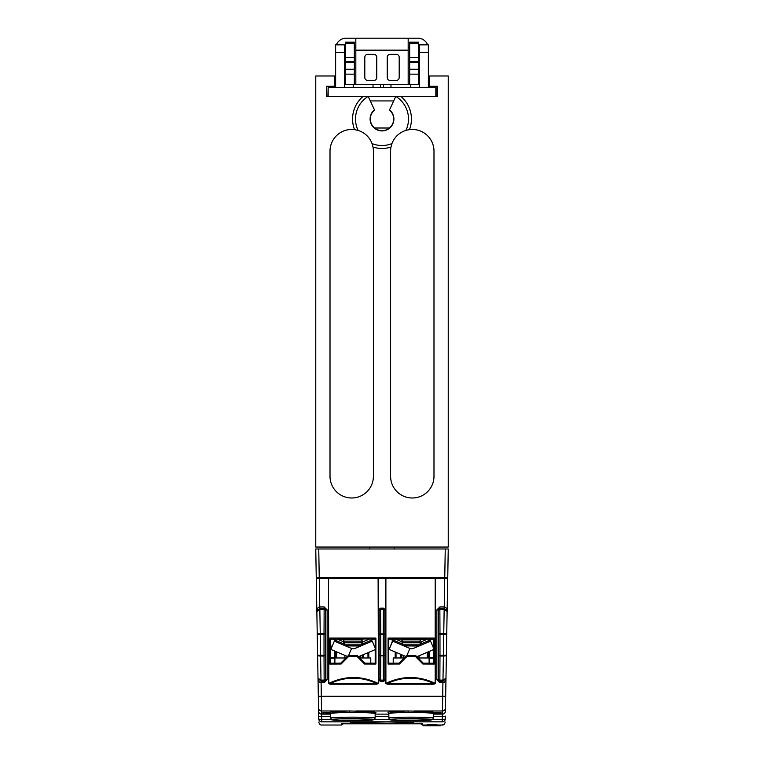 <?xml version="1.0" encoding="UTF-8"?>
<svg xmlns="http://www.w3.org/2000/svg" width="764" height="764" viewBox="0 0 764 764"><rect width="100%" height="100%" fill="white"/><g stroke="black" fill="none" stroke-linecap="round" stroke-linejoin="round"><path stroke-width="1.15" d="M335.711 578.443L316.783 578.453L316.258 577.861L444.753 577.861L445.25 548.982L315.761 548.982L316.258 577.861L319.247 578.147L316.258 577.861L316.267 578.443L319.266 578.453L319.763 606.95L324.165 606.95L327.154 609.939L327.173 679.74L324.184 682.729L321.033 682.729C319.247 682.453 318.244 681.01 318.015 678.403L318.722 718.905C318.798 723.145 318.798 723.145 318.722 718.905C318.798 723.145 318.798 723.145 318.722 718.905L318.674 716.126A2.989 0.516 179 0 0 321.663 716.594L321.711 719.373L331.108 719.373M316.306 578.453L316.563 595.061M428.298 578.443L441.43 578.147M318.75 548.982L319.247 578.147L447.742 577.861L447.733 578.443L447.742 577.861L444.753 578.147L447.341 578.453M361.821 641.626L363.435 641.626M334.966 639.086L334.957 639.755M375.2 639.239L371.753 639.086M388.8 650.116L392.199 641.703L392.247 639.086M428.747 651.663L428.833 657.976M335.262 651.281L335.167 657.976M401.453 641.626L402.179 641.626M330.468 657.508L334.718 657.432L334.651 663.171M334.718 657.432L334.804 651.09M330.468 658.253L334.708 658.186M332.206 646.143L330.468 646.115M334.957 639.239L330.468 639.239M432.672 646.124L433.532 646.115M433.532 639.239L429.416 639.239M371.762 639.239L371.791 641.321M392.238 639.239L388.8 639.239M445.25 548.982L448.239 548.982L447.742 577.861M447.694 578.453L445.412 711.188A2.989 2.989 -179 0 1 442.423 714.12L442.919 682.729L439.816 682.729L439.816 681.268L442.996 681.268L445.985 678.403L442.996 681.221L445.985 678.298L442.977 680.113L443.397 656.037L439.978 656.037L439.863 680.113L442.977 680.113L442.977 681.221L439.816 681.268L438.364 679.721A1.499 1.499 45 0 0 439.863 681.221L439.863 680.113L438.364 679.721L438.345 609.968L438.326 679.769L436.827 679.74L436.846 609.939L439.835 606.95L439.835 608.469L438.345 609.968L436.846 609.939M429.349 663.171L429.282 657.432L433.532 657.508M429.196 651.463L429.282 657.432M433.532 658.253L429.292 658.186M322.866 578.443L322.351 578.443M373.51 719.774C377.674 718.456 333.744 718.198 332.159 719.554C327.985 720.805 371.906 720.996 373.51 719.774A1.499 1.49 66.2 0 0 374.112 719.65L375.124 718.189L375.162 713.662C374.217 713.022 367.761 712.621 355.785 712.459L349.883 712.459C337.898 712.621 331.442 713.022 330.506 713.662L329.723 712.42M374.112 719.65L364.151 720.481L342.587 720.5C326.648 719.526 333.094 720.452 330.545 718.189L330.678 718.074C332.178 716.785 376.576 716.918 375.124 718.189M332.98 719.774C328.94 718.513 371.132 718.255 372.689 719.564C376.738 720.758 334.565 720.949 332.98 719.774A1.499 1.49 -66.4 0 0 334.002 719.363M431.841 719.774C436.005 718.456 392.075 718.198 390.49 719.554C386.307 720.805 430.227 720.996 431.841 719.774A1.499 1.49 66.2 0 0 432.443 719.65L433.455 718.189L433.494 713.662C432.548 713.022 426.092 712.621 414.117 712.459L408.215 712.459C396.229 712.621 389.774 713.022 388.838 713.662L388.055 712.42M432.443 719.65L422.482 720.481L400.909 720.5C384.98 719.526 391.426 720.452 388.876 718.189L389 718.074C390.509 716.785 434.907 716.918 433.455 718.189L433.455 718.189M391.311 719.774C387.272 718.513 429.463 718.255 431.02 719.564C435.069 720.758 392.897 720.949 391.311 719.774A1.499 1.49 -66.4 0 0 392.333 719.363M413.276 723.021C411.156 724.081 344.717 723.957 350.724 722.839C352.863 721.474 419.312 721.751 413.276 723.021A4.489 4.46 73.9 0 1 411.404 722.61M388.876 718.189L388.838 713.662M330.545 718.189L330.506 713.662M398.741 718.886L423.59 718.886M340.41 718.886L365.259 718.886M392.782 712.888L389 711.752L408.014 710.978L431.011 711.532L434.153 712.487M330.535 716.594L321.663 716.594L321.577 714.12A2.989 2.989 179 0 1 318.588 711.188L317.614 655.311L318.015 678.403L321.081 681.268L321.577 714.12L330.506 714.12M334.451 712.888L330.669 711.752L349.683 710.978L372.679 711.532L375.821 712.487M385.218 679.788L383.423 681.583L380.577 681.583L378.782 679.788L378.81 609.939L380.606 608.144L383.394 608.144L385.19 609.939L385.218 679.788L384.894 609.949L383.394 608.45L380.606 608.45L379.106 609.949L379.087 679.788L380.577 681.287L383.423 681.287L384.846 679.721A1.499 1.499 135 0 1 383.356 681.221L380.577 681.583M387.214 684.219L385.896 683.369C402.37 675.577 418.806 675.567 435.184 683.369L435.184 578.463L385.896 578.463L385.896 683.369L433.876 683.56C418.376 676.369 402.819 676.369 387.214 683.56L387.214 684.219L433.876 684.219L433.876 683.56L435.528 683.369L433.876 684.219M385.562 683.369L385.562 578.453L378.438 578.453L378.438 683.369L376.786 684.219L330.124 684.219L328.472 683.369L328.472 578.453L319.266 578.453M439.835 606.95L444.237 606.95L444.734 578.453L435.528 578.453L435.528 683.369M362.203 641.999L362.995 641.999M328.472 578.453L328.816 683.369C345.194 675.567 361.63 675.577 378.104 683.369L376.786 683.56C361.181 676.369 345.624 676.369 330.124 683.56L330.124 684.219M378.438 683.369L378.104 578.463L328.816 578.463M444.734 578.453L447.733 578.453M432.892 719.373L442.289 719.373L442.337 716.594A2.989 0.516 -179 0 0 445.326 716.126L445.278 718.905C445.202 723.145 445.202 723.145 445.278 718.905C445.202 723.145 445.202 723.145 445.278 718.905A2.989 2.989 -179 0 1 442.289 721.837C442.213 726.086 442.213 726.086 442.289 721.837L321.711 721.837C321.787 726.086 321.787 726.086 321.711 721.837A2.989 2.989 179 0 1 318.722 718.905A2.989 0.516 179 0 0 321.711 719.373L321.711 721.837M446.749 634.512L447.112 610.894L444.218 608.469L447.15 611.525L444.18 609.605L439.863 609.605L439.978 633.681L443.76 633.681L443.76 634.454L439.978 634.454L439.978 655.254L443.397 655.254L443.76 634.454L446.749 634.512A2.989 0.774 1 0 0 446.749 634.454A2.989 0.774 1 0 0 443.76 633.681L444.161 608.469L439.863 608.497A1.499 1.499 135 0 0 438.364 609.997L439.863 609.605L439.863 608.497L444.199 608.497L444.161 606.95M368.802 652.351L368.821 657.976M395.179 657.976L395.208 651.969M433.532 638.933L433.522 663.171L423.313 663.171L415.683 655.55L406.649 655.55L399.018 663.171L388.8 663.171L388.675 638.799L388.685 663.305L399.056 663.257L406.677 655.627L415.645 655.627L423.266 663.257L433.646 663.314L433.656 638.79L388.675 638.819L388.083 638.074L434.238 638.074L433.532 638.933L388.8 638.933M375.2 638.933L375.2 663.171L364.982 663.171L357.351 655.55L348.317 655.55L340.687 663.171L330.478 663.171L330.468 638.933L375.325 638.819L330.344 638.809L329.762 638.074L375.917 638.074L375.907 664.05L364.552 664.021L356.989 656.381L357.323 655.627L364.944 663.257L375.315 663.305L375.325 638.799L375.917 638.074M422.463 723.794C422.492 725.437 422.492 725.437 422.463 723.794L341.575 723.794C341.508 725.437 341.508 725.437 341.537 723.794L422.463 723.794M442.241 724.673L442.232 725.017C443.664 725.179 444.658 724.205 445.221 722.085M318.015 678.298L321.004 681.221L318.015 678.298L320.985 680.113L324.137 680.113L324.022 656.037L320.603 656.037A2.989 0.774 -1 0 1 317.614 655.311L316.267 578.453M330.468 638.933L330.354 663.314L340.734 663.257L348.355 655.627L357.351 655.55M330.478 663.171L329.771 664.059L329.762 638.074M375.2 663.171L375.907 664.05M364.982 663.171L364.552 664.021M348.317 655.55L348.699 656.381L341.126 664.021L329.771 664.059M340.687 663.171L341.126 664.021M433.522 663.171L434.229 664.059L422.874 664.021L415.301 656.381L407.011 656.381L399.448 664.021L388.093 664.05L388.8 663.171M423.313 663.171L422.874 664.021M415.683 655.55L415.301 656.381M406.649 655.55L407.011 656.381M399.018 663.171L399.448 664.021M343.972 645.236L344.44 644.128L343.485 641.779L337.153 639.086L343.485 641.779L337.153 639.086L343.026 639.382M420.974 639.382L427.735 639.086L421.403 641.779L427.047 639.382M335.873 657.976L335.988 651.596L335.873 657.976M428.021 651.969L428.126 657.976M330.506 713.767L322.866 714.063L323.172 712.783M433.494 713.767L440.838 713.767L440.828 712.783M433.494 714.063L441.134 714.063L440.828 712.506M342.587 723.393C342.558 724.979 342.558 724.979 342.587 723.393M421.413 723.393C421.442 724.979 421.442 724.979 421.413 723.393M445.985 678.403L445.928 678.938L445.985 678.403C445.756 681.01 444.753 682.453 442.967 682.729L442.919 681.268M318.531 708.047A2.989 2.989 179 0 0 321.52 710.978L349.683 710.978L349.883 712.459M355.785 712.459L355.986 710.978L408.014 710.978L408.215 712.459M414.117 712.459L414.317 710.978L442.48 710.978A2.989 2.989 -179 0 0 445.469 708.047M447.093 610.866L444.199 608.497L444.18 609.605M444.218 608.469L444.237 606.95C446.042 607.265 447.007 608.765 447.15 611.439M318.015 678.403L318.072 678.938L318.015 678.403M316.85 611.439C316.993 608.765 317.958 607.265 319.763 606.95L319.782 608.469L316.85 611.439M321.081 681.268L324.184 681.268L325.674 679.769L325.655 609.968L324.165 608.469L319.839 608.469L320.603 655.254L324.022 655.254L324.022 634.454L317.251 634.512A2.989 0.774 -1 0 1 317.251 634.454A2.989 0.774 -1 0 1 320.24 633.681L324.022 633.681L324.137 609.605L319.839 609.605L316.85 611.525L319.801 608.497L316.907 610.866M324.184 682.729L324.137 681.221A1.499 1.499 -45 0 0 325.636 679.721L327.173 679.74M327.154 609.939L325.636 609.997A1.499 1.499 -135 0 0 324.137 608.497L324.165 606.95M380.606 608.144L380.644 608.497A1.499 1.499 135 0 0 379.154 609.997L378.81 609.939M385.19 609.939L384.846 609.997A1.499 1.499 -135 0 0 383.356 608.497L383.394 608.144M378.782 679.788L379.154 679.721A1.499 1.499 45 0 0 380.644 681.221L380.644 680.113L383.356 680.113L383.241 655.846L380.758 655.846L380.644 680.113L379.154 679.721L379.154 609.997L380.644 609.605L380.758 633.872L383.241 633.872L383.356 609.605L380.644 609.605L380.644 608.497L383.356 608.497L383.356 609.605L384.846 609.997L384.846 679.721L383.356 680.113L383.423 681.583M376.786 684.219L376.786 683.56L328.472 683.369M369.738 547.043L369.738 548.982M394.262 547.043L394.262 548.982M409.141 129.679L406.754 130.167M374.446 109.835L374.541 110.045A11.67 11.67 0 0 0 382 130.682A11.67 11.67 0 0 0 389.459 110.045L389.554 109.835A11.89 11.89 0 0 1 382 130.911A11.89 11.89 0 0 1 374.446 109.835L368.267 96.589L401.062 96.589A29.443 29.443 0 0 1 409.466 129.632A21.698 21.698 0 0 1 433.99 151.148L433.99 476.297A21.698 21.698 0 0 1 412.293 497.994A21.698 21.698 0 0 1 390.605 476.297L390.605 151.148A21.698 21.698 0 0 1 390.987 147.06L391.961 143.575A21.698 21.698 0 0 1 405.923 130.405A26.501 26.501 0 0 0 396.096 96.589L437.314 96.589L437.314 86.284L429.397 86.284L429.397 75.98L448.239 75.98L448.239 547.043L315.761 547.043L315.761 75.98L334.603 75.98L334.603 86.284L326.686 86.284L326.686 96.589L367.904 96.589A26.501 26.501 0 0 0 358.077 130.405L354.534 129.632L358.077 130.405A21.698 21.698 0 0 1 372.039 143.575L372.316 144.386M368.267 96.589L362.938 96.589A29.443 29.443 0 0 0 354.534 129.632A21.698 21.698 0 0 0 330.01 151.148L330.01 476.297A21.698 21.698 0 0 0 351.707 497.994A21.698 21.698 0 0 0 373.395 476.297L373.395 151.148A21.698 21.698 0 0 0 373.013 147.06L372.039 143.575A26.501 26.501 0 0 0 391.961 143.575L390.987 147.06A29.443 29.443 0 0 1 373.013 147.06M395.733 96.589L389.554 109.835M408.177 84.623L408.177 50.166L355.823 50.166L355.823 84.623M354.334 47.177L355.823 47.177M408.177 47.177L409.666 47.177M328.157 96.589L328.157 87.612L436.11 87.612L436.11 96.589M335.635 52.315L344.612 52.315L344.612 44.837L335.635 44.837L335.635 86.112A10.467 10.467 0 0 0 335.74 87.612M344.612 52.315L344.612 86.112A1.499 1.499 0 0 0 346.102 87.612M435.843 96.589L435.843 87.612M428.26 87.612A10.467 10.467 0 0 0 428.365 86.112L428.365 52.315L419.388 52.315L419.388 86.112A1.499 1.499 0 0 1 417.898 87.612M419.388 52.315L419.388 44.837L428.365 44.837L428.365 52.315M355.823 50.166L355.823 38.2L408.177 38.2L405.932 38.2L408.177 38.2L408.177 50.166M408.177 38.2L417.898 38.2A10.467 10.467 0 0 1 427.639 44.837M336.361 44.837A10.467 10.467 0 0 1 346.102 38.2L355.823 38.2M405.932 38.2L367.045 38.2M419.388 48.667A1.499 1.499 0 0 0 418.643 47.378M428.365 86.112L428.365 86.867A0.745 0.745 0 0 0 429.11 87.612M345.357 47.378A1.499 1.499 0 0 0 344.612 48.667M334.89 87.612A0.745 0.745 0 0 0 335.635 86.867L335.635 86.112M327.89 96.589L328.157 87.612M353.207 87.612L353.207 84.623L390.977 84.623L390.977 87.612M390.977 84.623L419.388 84.623M353.207 84.623L344.612 84.623M373.023 84.623L373.023 87.612M399.2 57.3A2.989 2.989 0 0 0 396.21 54.311L390.223 54.311A2.989 2.989 0 0 0 387.233 57.3L387.233 77.489A2.989 2.989 0 0 0 390.223 80.478L396.21 80.478A2.989 2.989 0 0 0 399.2 77.489L399.2 57.3M376.767 57.3A2.989 2.989 0 0 0 373.777 54.311L367.79 54.311A2.989 2.989 0 0 0 364.8 57.3L364.8 77.489A2.989 2.989 0 0 0 367.79 80.478L373.777 80.478A2.989 2.989 0 0 0 376.767 77.489L376.767 57.3M409.666 84.623L409.666 42.135L418.643 42.135L418.643 84.623M354.334 84.623L354.334 42.135L345.357 42.135L345.357 84.623M409.666 74.156L418.643 74.156M409.666 69.247L418.643 69.247M409.666 62.514L418.643 62.514M354.334 62.514L345.357 62.514M354.334 69.247L345.357 69.247M354.334 74.156L345.357 74.156M374.541 127.999L389.459 127.999M374.971 638.933L330.468 639.086M388.8 639.086L433.532 639.086M370.779 663.171L370.779 657.976L359.787 657.976M360.761 646.01L345.481 645.876M361.439 645.723L345.127 645.723M362.432 645.303L361.324 644.186L344.411 644.186M362.155 642.658L344.402 642.658M361.324 641.12L344.344 641.12L342.816 639.592L362.852 639.592L361.324 641.12L362.432 642.237M345.891 657.976L334.89 657.976L334.89 663.171M347.419 656.448L330.831 649.4L334.336 641.139L351.583 648.464A4.336 4.336 0 0 0 354.974 648.464L372.23 641.139L375.2 648.149M343.485 641.779L344.44 644.128L334.804 640.041L335.749 639.086L334.336 641.139M363.072 641.779L369.404 639.086L363.072 641.779L362.126 644.128L363.072 641.779M362.594 645.236L362.126 644.128L371.762 640.041L370.807 639.086L371.772 640.07M375.2 649.629L358.517 656.706M429.11 663.171L429.11 657.976L418.109 657.976M419.092 646.01L403.812 645.876M419.761 645.723L403.459 645.723M420.763 645.303L419.656 644.186L402.743 644.186M420.486 642.658L402.733 642.658M419.656 641.12L402.676 641.12L401.148 639.592L421.184 639.592L419.656 641.12L420.763 642.237M404.213 657.976L393.221 657.976L393.221 663.171M405.751 656.448L389.153 649.4L392.667 641.139L409.915 648.464A4.336 4.336 0 0 0 413.305 648.464L430.562 641.139L433.532 648.149M402.303 645.236L402.771 644.128L393.126 640.041L394.081 639.086L392.667 641.139M395.485 639.086L401.816 641.779L395.485 639.086L401.816 641.779L402.771 644.128L401.816 641.779M430.562 641.139L429.139 639.086L430.094 640.041L420.448 644.128L421.403 641.779L420.448 644.128L420.916 645.236M433.532 649.629L416.848 656.706M337.153 639.086L337.841 639.382M436.874 725.093L436.874 725.8L436.874 724.625L427.296 724.769M436.874 725.8L427.296 725.8M426.331 725.17L423.075 725.16L423.075 725.8L426.331 725.8M436.502 725.17L438.087 725.198M439.863 725.8L436.54 725.8M447.217 578.453L441.649 578.443M392.82 578.443L371.17 578.443M332.159 719.554A1.499 1.49 -114.2 0 1 330.678 718.074M372.689 719.564A1.499 1.48 114 0 1 372.116 719.449L372.078 719.43M390.49 719.554A1.499 1.49 -114.2 0 1 389 718.074M431.02 719.564A1.499 1.48 114 0 1 430.447 719.449L430.409 719.43M351.851 722.696A4.489 4.46 -106.8 0 1 350.724 722.839M322.876 712.783L330.191 712.783L322.886 712.783L322.866 714.063L330.506 714.063M433.809 712.783L441.124 712.783L433.809 712.783M375.162 714.12L388.838 714.12M433.494 714.12L442.423 714.12L442.337 716.594L433.465 716.594M318.33 696.31L445.67 696.31M439.816 682.729L436.827 679.74M388.857 716.594L375.143 716.594M374.561 719.373L389.439 719.373M363.081 654.767L363.11 657.976M367.99 657.976L367.962 652.704M336.733 651.912L336.628 657.976M362.585 657.976L362.556 654.996M427.372 657.976L427.277 652.284M401.444 654.614L401.415 657.976M396.038 652.322L396.01 657.976M400.89 657.976L400.919 654.395M434.238 638.074L434.229 664.059M388.093 664.05L388.083 638.074M356.989 656.381L348.699 656.381M319.839 606.95L319.782 608.469L324.137 608.497L324.137 609.605L325.636 609.997L325.636 679.721L324.137 680.113L324.137 681.221L321.023 681.221L321.033 682.729M317.614 655.311L320.603 655.254L320.985 680.113M383.241 634.263L380.758 634.263L380.758 655.455L383.241 655.455L383.241 633.872L384.731 634.263L383.241 634.263M442.967 682.729L443.015 680.113M445.278 718.905A2.989 0.516 -179 0 1 442.289 719.373L442.289 721.837M443.397 656.037A2.989 0.774 1 0 0 446.386 655.311L443.397 655.254L443.397 656.037M438.479 655.254L439.978 655.254L439.978 656.037L438.479 655.646M438.479 634.072L439.978 633.681L439.978 634.454L438.479 634.454M325.521 655.646L324.022 656.037L324.022 655.254L325.521 655.254M325.521 634.454L324.022 634.454L324.022 633.681L325.521 634.072M319.82 609.605L319.801 608.497M380.758 633.872L379.269 634.263L380.758 633.872M380.758 655.455L379.269 655.455L380.758 655.455M383.241 655.455L384.731 655.455L383.241 655.455M380.501 84.623L380.501 87.612M383.499 84.623L383.499 87.612M409.666 43.214L418.643 43.214M409.666 61.483L418.643 61.483M409.666 57.415L418.643 57.415M354.334 43.214L345.357 43.214M354.334 57.415L345.357 57.415M354.334 61.483L345.357 61.483M370.292 100.924L393.708 100.924M348.585 655.55L351.583 648.464M406.906 655.55L409.915 648.464M431.326 724.587L431.326 725.8M333.667 719.392L333.543 719.449C333.094 719.421 337.048 718.714 352.557 718.657L372.125 719.449M391.999 719.392L391.875 719.449C391.426 719.421 395.38 718.714 410.889 718.657L430.457 719.449M420.649 723.794L422.492 725.026L426.618 725.017M436.874 725.017L442.232 725.017M343.351 723.794L341.508 725.026L321.768 725.017C320.336 725.179 319.342 724.205 318.779 722.085M352.023 722.649L388.16 721.913L411.949 722.639M371.218 712.888L375.945 712.42L375.162 713.662M429.549 712.888L434.277 712.42L433.494 713.662M410.793 87.612L410.793 84.623M360.761 655.76L360.761 657.976M361.324 644.186L361.983 643.527M362.356 639.086L362.852 639.592M343.313 639.086L342.816 639.592M344.344 641.12L343.628 641.846M344.908 655.378L344.908 657.976M419.092 655.76L419.092 657.976M419.656 644.186L420.315 643.527M420.687 639.086L421.184 639.592M401.644 639.086L401.148 639.592M402.676 641.12L401.959 641.846M403.239 655.378L403.239 657.976M437.782 725.151L437.782 725.8M440.541 725.16L440.541 725.8"/></g></svg>
